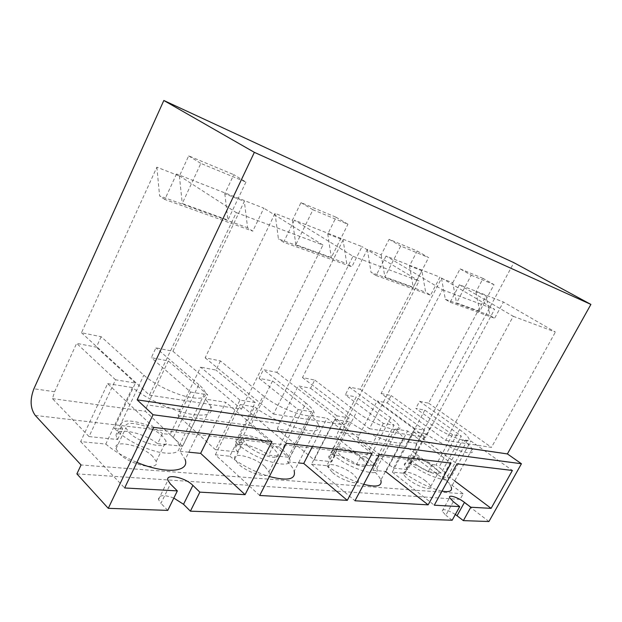 <?xml version="1.0" encoding="UTF-8"?>
<svg xmlns="http://www.w3.org/2000/svg" width="622" height="622" viewBox="0 0 622 622"><rect width="100%" height="100%" fill="white"/><g stroke="black" fill="none" stroke-linecap="round" stroke-linejoin="round"><path stroke-width="0.47" stroke-dasharray="3.11 2.33" d="M459.394 284.767L450.157 302.23L445.344 299.314L441.488 278.399L381.092 393.516L445.78 440.399L513.259 316.295L459.394 284.767L503.4 302.004L494.63 318.246L489.965 315.463L486.077 295.823L475.923 291.85L483.084 278.423L494.031 284.643L479.71 311.342L475.923 291.85M450.157 302.23L494.63 318.246M513.259 316.295L555.376 332.07L503.4 302.004M445.78 440.399L491.466 447.373L555.376 332.07M445.344 299.314L489.965 315.463M441.488 278.399L452.754 282.8L456.532 302.937L479.71 311.342M452.754 282.8L460.101 268.86L471.235 275.219L456.532 302.937M471.235 275.219L494.031 284.643M460.101 268.86L483.084 278.423M424.834 410.131L407.76 442.001L406.189 446.612L441.192 473.054L461.368 436.139L452.536 434.7L415.799 408.405L424.834 410.131L461.368 436.139M414.68 428.535L377.165 400.996L359.275 435.105L357.619 440.026L393.477 468.109L414.68 428.535L424.538 430.136L407.558 461.703L410.559 464.012C425.736 476.04 451.79 484.445 447.692 476.265C446.666 473.824 443.766 470.8 439.008 467.192L459.526 429.577L419.578 401.322L415.799 408.405M419.578 401.322L428.574 403.149L486.077 295.823M381.092 393.516L391.106 395.545L387.218 402.924L377.165 400.996M383.339 423.426L365.658 456.898L368.722 459.324C373.099 462.822 375.789 465.847 376.792 468.382C381.69 478.466 350.264 469.268 333.944 455.436L330.842 452.909L349.09 417.852L336.953 415.869L314.164 459.891L277.326 429.141L336.284 437.134L337.979 432.072L356.219 396.976L394.091 425.176L383.339 423.426L345.296 394.884L356.219 396.976M277.326 429.141L279.13 423.691L298.28 385.873L310.557 388.229L314.724 380.05L302.479 377.57L367.353 249.438L381.193 254.841L389.108 239.307L417.191 251L409.494 265.897L421.84 270.725L360.216 389.279L349.331 387.071L345.296 394.884M272.56 380.944L253.037 419.974L251.187 425.596L288.219 457.209L311.498 411.725L272.56 380.944L259.094 378.355L263.425 369.647L276.852 372.368L343.095 239.96L327.778 233.973L336.09 217.241L347.947 224.239L312.967 209.769L295.831 244.671L331.308 257.539L347.947 224.239M239.968 400.078L200.634 367.151L180.1 409.595L178.125 415.69L215.399 449.659L239.968 400.078L255.269 402.566L235.598 441.985L238.762 444.784C256.186 460.941 295.333 471.033 289.424 458.453C288.491 455.887 286.097 452.948 282.24 449.652L305.97 403.11C309.95 406.259 312.493 408.988 313.581 411.297C320.229 422.68 281.385 411.08 263.277 395.755L220.445 360.923L205.143 357.821L275.025 213.362L292.426 220.165L300.978 202.632L336.09 217.241M220.445 360.923L215.982 370.09L200.634 367.151M168.321 360.954L147.375 404.938L145.346 411.243L182.573 446.262L207.678 394.815L168.321 360.954L151.294 357.689L155.951 347.838L172.924 351.282L244.329 201.373L224.814 193.745L233.81 174.673L245.947 182.059L200.844 163.407L182.246 203.495L227.916 220.048L245.947 182.059M115.544 379.809L76.638 343.375L54.619 391.728L52.442 398.648L89.032 436.566L115.544 379.809L135.425 383.051L114.199 428.068L117.348 431.202C127.93 440.757 141.536 447.692 158.159 452.015C173.538 454.876 180.551 452.762 179.206 445.655C178.397 443.167 176.407 440.438 173.258 437.46L198.869 384.653C202.158 387.475 204.28 390.002 205.244 392.225C207.04 398.523 200.331 399.868 185.115 396.261C170.739 392.404 152.639 383.152 143.83 375.167L101.161 336.727L81.482 332.731L156.861 167.194L179.408 176.01L188.676 155.889L233.81 174.673M101.161 336.727L96.363 347.162L76.638 343.375M488.946 521.516L460.078 499.404L463.18 493.806L419.656 460.77C414.68 456.074 413.7 450.242 416.724 443.276L513.865 262.671M428.574 403.149L491.466 447.373M459.526 429.577C464.409 433.052 467.441 435.89 468.623 438.09C473.218 445.507 447.319 436.333 431.699 424.779L391.106 395.545M452.536 434.7L436.053 464.968L439.008 467.192M424.538 430.136L387.218 402.924M178.125 415.69L251.187 425.596M357.619 440.026L406.189 446.612M52.442 398.648L145.346 411.243M334.652 419.469L349.657 421.833L326.791 465.707L311.498 464.214L334.652 419.469L379.537 454.519M349.657 421.833C373.27 439.008 409.991 449.745 403.25 438.183C402.037 435.641 399.246 432.57 394.861 428.97L407.667 430.992L451.004 463.095M326.791 465.707C338.578 474.244 350.886 480.448 363.714 484.313M403.25 438.183L380.835 480.13C379.801 477.307 377.165 474.003 372.936 470.232L394.861 428.97M372.936 470.232L385.469 471.453M311.498 464.214L354.968 500.78M386.013 471.507L407.667 430.992M153.704 427.407L107.637 383.642L80.642 441.604L105.794 444.069L132.432 387.553C145.595 398.197 169.021 409.307 186.779 413.405C205.361 417.09 213.463 414.851 211.068 406.687L185.146 459.596L180.038 451.339L205.532 399.091L225.809 402.294L210.096 434.179M180.038 451.339L188.769 452.194M271.954 441.604L225.809 402.294M211.068 406.687L205.532 399.091M105.794 444.069C113.981 451.059 124.353 457.162 136.918 462.395M107.637 383.642L132.432 387.553M80.642 441.604L124.649 487.959M425.969 433.876L413.824 431.963L392.295 472.121L404.712 473.342L425.969 433.876C447.428 448.804 477.735 458.531 472.145 449.154C470.885 446.658 467.798 443.509 462.877 439.707L470.838 440.959L512.388 470.457M404.712 473.342C417.984 482.447 430.416 488.379 442.009 491.123M472.145 449.154L451.238 487.135C450.149 484.375 447.218 481.008 442.444 477.035L462.877 439.707M392.295 472.121L434.288 505.196M413.824 431.963L456.999 463.81M442.444 477.035L450.592 477.836L470.838 440.959M454.666 480.907L450.592 477.836M372.049 453.617L327.032 418.264L312.485 446.464M259.701 495.477L215.336 454.799L229.806 456.214L254.468 406.811C280.506 426.894 326.503 438.837 318.301 424.406L294.214 471.204C293.265 468.428 291.034 465.318 287.519 461.866L311.132 415.76L327.032 418.264M287.519 461.866L298.467 462.939M318.301 424.406C317.189 421.91 314.802 419.026 311.132 415.76M229.806 456.214C241.484 465.186 254.67 471.958 269.365 476.53M286.299 443.323L240.248 404.572L254.468 406.811M215.336 454.799L240.248 404.572M463.18 493.806L81.07 464.968M460.078 499.404L76.895 473.878M302.479 377.57L369.398 428.729L442.483 289.798L386.052 256.046L439.979 277.163L430.548 295.17L425.673 292.2L421.84 270.725M386.052 256.046L376.092 275.554L430.548 295.17M442.483 289.798L494.591 309.305L439.979 277.163M369.398 428.729L425.596 437.313L494.591 309.305M367.353 249.438L371.077 272.444L425.673 292.2M376.092 275.554L371.077 272.444M417.191 251L428.628 257.601L400.708 246.055L384.863 276.953L413.218 287.232L428.628 257.601M389.108 239.307L400.708 246.055M409.494 265.897L413.218 287.232M381.193 254.841L384.863 276.953M360.216 389.279L425.596 437.313M349.331 387.071L390.74 417.72C395.258 421.078 398.088 423.901 399.246 426.179C404.751 435.314 373.542 425.059 356.678 411.85L314.724 380.05M310.557 388.229L349.09 417.852M336.953 415.869L298.28 385.873M330.842 452.909L336.012 453.5L333.236 449.628C330.5 443.144 348.39 447.661 360.869 456.346L356.678 464.3C344.246 455.561 326.325 451.183 328.991 457.784L331.728 461.718L336.012 453.5M314.164 459.891L331.728 461.718M356.678 464.3L372.454 465.932L394.091 425.176M336.284 437.134L372.454 465.932M365.658 456.898L360.869 456.346M81.482 332.731L149.467 395.125L236.298 212.6L176.531 173.989L263.829 208.176L252.781 231.143L247.595 227.753L244.329 201.373M176.531 173.989L164.814 199.46L252.781 231.143M236.298 212.6L322.942 245.037L263.829 208.176M149.467 395.125L241.414 409.175L322.942 245.037M156.861 167.194L159.613 195.914L247.595 227.753M164.814 199.46L159.613 195.914M188.676 155.889L200.844 163.407M224.814 193.745L227.916 220.048M179.408 176.01L182.246 203.495M172.924 351.282L241.414 409.175M198.869 384.653L155.951 347.838M173.258 437.46L170.086 434.475L190.627 392.039L151.294 357.689M190.627 392.039L207.678 394.815M182.573 446.262L157.623 443.673L162.482 433.604L170.086 434.475M89.032 436.566L117.612 439.529L116.376 436.955C112.699 426.365 142.321 431.598 157.623 443.673M117.612 439.529L122.588 429.032L121.321 426.498C117.527 416.102 147.095 421.607 162.482 433.604M135.425 383.051L96.363 347.162M122.588 429.032L114.199 428.068M205.143 357.821L273.493 414.073L353.016 256.295L294.385 220.141L362.012 246.631L351.819 266.815L346.757 263.635L343.095 239.96M294.385 220.141L283.593 242.238L351.819 266.815M353.016 256.295L419.127 281.051L362.012 246.631M273.493 414.073L344.293 424.888L419.127 281.051M275.025 213.362L278.431 238.91L346.757 263.635M283.593 242.238L278.431 238.91M300.978 202.632L312.967 209.769M327.778 233.973L331.308 257.539M292.426 220.165L295.831 244.671M276.852 372.368L344.293 424.888M305.97 403.11L263.425 369.647M282.24 449.652L279.091 446.977L298.132 409.548L259.094 378.355M298.132 409.548L311.498 411.725M288.219 457.209L268.634 455.18L273.144 446.293L279.091 446.977M215.399 449.659L237.48 451.953L235.419 448.524C232.278 440.221 254.841 444.994 268.634 455.18M237.48 451.953L242.09 442.732L239.999 439.357C236.764 431.209 259.281 436.162 273.144 446.293M255.269 402.566L215.982 370.09M242.09 442.732L235.598 441.985M393.477 468.109L407.783 469.594L411.772 462.185L407.558 461.703M411.772 462.185L408.467 458.041C406.15 452.816 420.845 456.945 432.119 464.517L428.208 471.709C416.981 464.105 402.255 460.07 404.51 465.388L407.783 469.594M428.208 471.709L441.192 473.054M432.119 464.517L436.053 464.968M362.012 458.577C352.386 450.592 334.006 445.025 336.611 451.028L341.151 456.245C350.909 464.463 369.631 469.991 366.778 463.958L362.012 458.577M332.576 472.642C342.209 480.993 360.985 486.287 358.264 480.036L353.591 474.524C344.083 466.414 325.664 461.065 328.128 467.293L332.576 472.642M264.832 466.554C254.725 457.131 231.827 451.245 234.704 459.044L238.584 464.199C248.839 473.956 272.218 479.71 268.961 471.911L264.832 466.554M425.65 481C416.779 473.91 401.485 469.035 403.592 474.073C404.113 475.511 405.738 477.307 408.452 479.453C417.424 486.723 432.99 491.59 430.704 486.521C430.136 485.028 428.449 483.185 425.65 481M152.818 456.494C142.298 445.36 112.66 438.829 115.995 448.734L119.097 453.461C129.78 465.085 160.111 471.336 156.2 461.462L152.818 456.494M247.82 445.803C258.223 455.382 281.541 461.47 278.12 453.936L273.89 448.719C263.635 439.466 240.8 433.262 243.847 440.78L247.82 445.803M129.049 432.508C139.927 443.883 170.171 450.623 166.058 441.099L162.575 436.263C151.885 425.362 122.324 418.373 125.862 427.92L129.049 432.508M416.437 464.665C425.51 471.826 441.045 476.872 438.65 471.974C438.043 470.527 436.333 468.731 433.503 466.578C424.531 459.588 409.276 454.55 411.484 459.409C412.044 460.793 413.7 462.55 416.437 464.665M173.826 498.067C163.726 494.397 158.61 494.902 158.486 499.583L160.919 503.353L170.405 483.978M167.769 510.39L160.919 503.353M455.358 514.464C447.156 509.558 442.755 508.454 442.172 511.152L445.818 515.241L453.314 501.674M452.155 520.241L445.818 515.241M359.275 435.105L337.979 432.072M279.13 423.691L253.037 419.974M180.1 409.595L147.375 404.938M54.619 391.728L33.907 388.781M416.724 443.276L407.76 442.001M410.559 464.012L431.699 424.779M35.267 415.426L419.656 460.77M333.944 455.436L356.678 411.85M368.722 459.324L390.74 417.72M117.348 431.202L143.83 375.167M238.762 444.784L263.277 395.755M447.692 476.265L468.623 438.09M376.792 468.382L399.246 426.179M333.236 449.628L328.991 457.784M179.206 445.655L205.244 392.225M121.321 426.498L116.376 436.955M289.424 458.453L313.581 411.297M239.999 439.357L235.419 448.524M408.467 458.041L404.51 465.388M358.264 480.036L366.778 463.958M328.128 467.293L336.611 451.028M234.704 459.044L243.847 440.78M268.961 471.911L278.12 453.936M403.592 474.073L411.484 459.409M430.704 486.521L438.65 471.974M115.995 448.734L125.862 427.92M156.2 461.462L166.058 441.099M442.172 511.152L449.613 497.67M158.486 499.583L167.901 480.301"/><path stroke-width="0.93" d="M33.907 388.781L163.827 100.484L254.367 152.343L137.151 399.853L153.043 414.742L108.267 508.329L76.895 473.878L81.07 464.968L35.267 415.426C30.26 408.475 29.802 399.596 33.907 388.781M454.666 480.907L491.108 508.361L470.823 507.233L463.359 520.63L488.946 521.516L521.446 463.755L507.397 453.928L590.9 304.415L513.865 262.671L163.827 100.484M428.138 504.854L354.968 500.78L379.537 454.519L451.004 463.095L428.138 504.854L385.469 471.453M363.714 484.313C376.722 487.578 382.429 486.179 380.835 480.13M188.769 452.194L200.649 453.36L210.096 434.179M108.267 508.329L167.769 510.39L177.356 490.89L124.649 487.959L153.704 427.407L271.954 441.604L245.068 494.661L200.649 453.36M136.918 462.395C165.662 474.423 189.85 472.067 185.146 459.596M442.009 491.123C449.442 492.453 452.521 491.123 451.238 487.135M491.108 508.361L512.388 470.457L456.999 463.81L434.288 505.196L459.712 506.611L453.314 501.674L449.613 497.67C448.065 494.179 458.204 497.421 464.471 502.366L470.823 507.233M347.301 500.352L259.701 495.477L286.299 443.323L372.049 453.617L347.301 500.352L303.723 463.452L312.485 446.464M298.467 462.939L303.723 463.452M269.365 476.53C287.667 481.218 295.948 479.445 294.214 471.204M521.446 463.755L153.043 414.742M507.397 453.928L137.151 399.853M590.9 304.415L254.367 152.343M459.712 506.611L452.155 520.241L190.394 511.175L199.841 492.142L245.068 494.661M177.356 490.89L170.405 483.978L167.901 480.301C165.312 473.187 185.185 477.377 192.89 485.378L199.841 492.142M190.394 511.175L183.537 504.294L173.826 498.067M463.359 520.63L455.358 514.464M457.069 515.708L464.471 502.366M183.537 504.294L192.89 485.378"/></g></svg>
